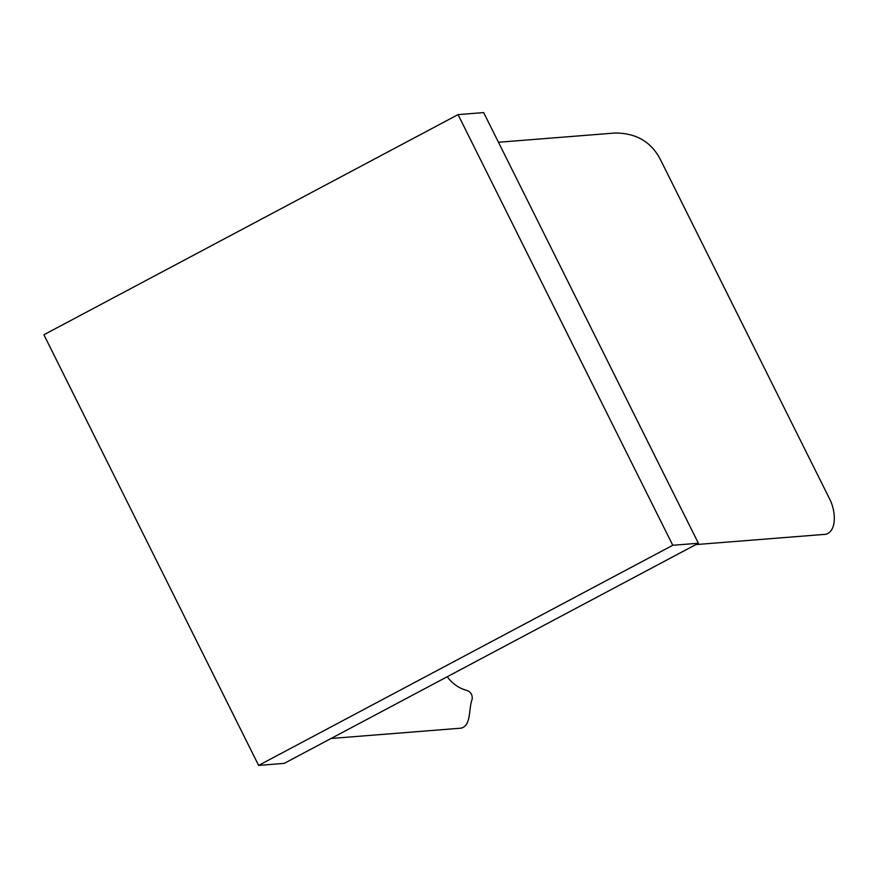 <?xml version="1.0" encoding="UTF-8"?>
<svg xmlns="http://www.w3.org/2000/svg" width="878" height="878" viewBox="0 0 878 878"><rect width="100%" height="100%" fill="white"/><g stroke="black" fill="none" stroke-linecap="round" stroke-linejoin="round"><path stroke-width="1.32" d="M331.072 738.486L461.279 728.147C471.563 725.217 468.413 708.744 472.188 699.075C472.573 694.18 470.301 691.162 465.351 690.009C458.02 687.661 451.983 683.238 447.231 676.74M695.837 544.59L826.055 534.263C837.546 530.246 835.176 510.337 830.281 500.284L660.234 159.225C651.081 141.742 636.001 133.006 614.984 133.017L498.452 142.258M258.615 765.407L43.9 334.759L458.053 114.623L672.767 545.282L258.615 765.407L284.231 763.377L698.383 543.241L672.767 545.282M698.383 543.241L483.668 112.593L458.053 114.623"/></g></svg>
